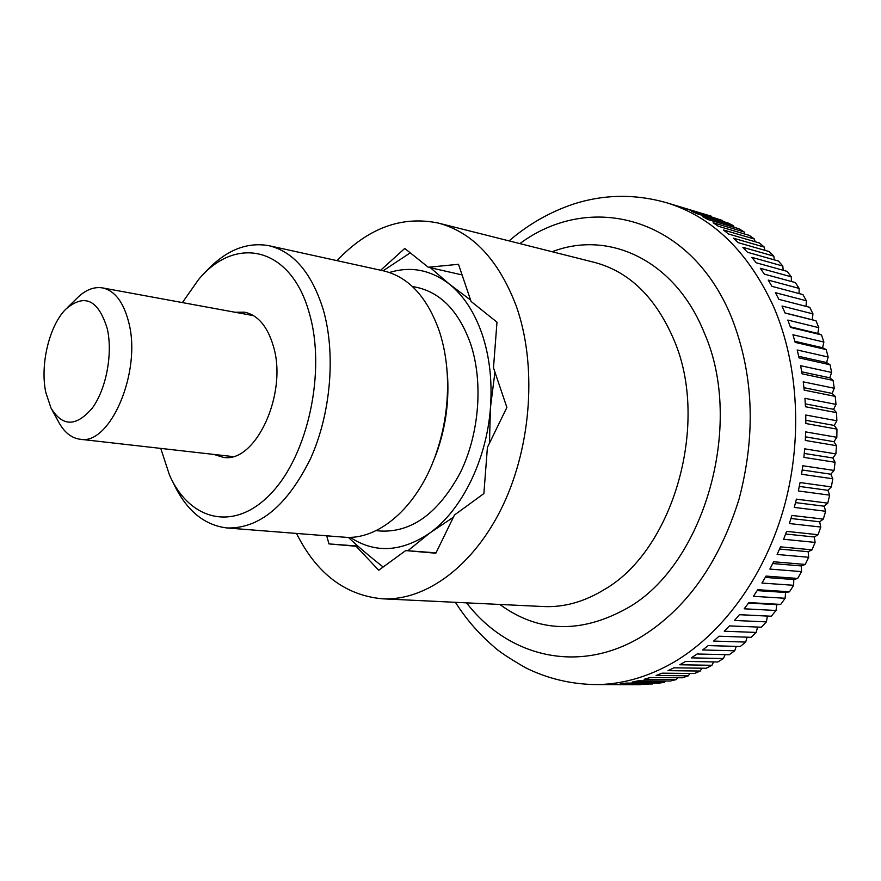 <?xml version="1.0" encoding="UTF-8"?>
<svg xmlns="http://www.w3.org/2000/svg" width="881" height="881" viewBox="0 0 881 881"><rect width="100%" height="100%" fill="white"/><g stroke="black" fill="none" stroke-linecap="round" stroke-linejoin="round"><path stroke-width="1.32" d="M336.994 260.644C367.829 228.102 401.56 215.57 438.176 223.036C472.679 232.177 498.734 259.939 516.354 306.324C536.936 364.448 531.783 444.707 502.985 505.309C474.143 565.965 425.732 601.073 382.398 598.805C345.187 595.314 316.554 573.531 296.501 533.434M816.004 320.783L785.059 313.041L782.02 306.026L812.965 313.9L812.26 319.759L816.004 320.783L818.801 327.677L817.799 333.459L821.466 334.879L823.889 342.081L822.59 347.753L826.158 349.57L828.173 357.025L826.587 362.554L830.034 364.767L831.642 372.443L829.781 377.806L833.063 380.394L834.252 388.268L832.127 393.422L835.243 396.384L835.992 404.401L833.613 409.335L836.543 412.649L836.851 420.777L834.23 425.446L836.95 429.113L836.818 437.306L833.966 441.689L836.465 445.687L835.893 453.891L832.831 457.977L835.078 462.272L834.065 470.454L830.816 474.209L832.798 478.779L831.345 486.907L827.931 490.321L829.649 495.144L827.766 503.15L824.209 506.201L825.629 511.255L823.328 519.107L819.649 521.783L820.773 527.036L818.075 534.701L814.297 536.992L815.112 542.41L812.029 549.843L808.174 551.726L808.681 557.288L805.223 564.446L801.314 565.932L801.512 571.604L797.701 578.454L793.77 579.533L793.638 585.292L789.508 591.801L785.577 592.461L785.136 598.265L780.698 604.41L776.778 604.663L776.029 610.489L771.316 616.226L767.439 616.083L766.371 621.887L761.415 627.217L729.479 625.895L724.27 631.225L756.239 632.437L751.064 637.315L719.061 636.214L713.643 641.071L745.667 642.073L740.304 646.5L708.247 645.597L702.642 649.969L734.732 650.784L729.193 654.737L697.08 653.999L691.332 657.865L723.477 658.525L717.806 661.994L685.638 661.411L679.769 664.77L711.958 665.287L706.188 668.261L673.976 667.809L668.018 670.65L700.252 671.047L694.404 673.525L662.149 673.172L656.125 675.496L688.402 675.793L682.511 677.775L650.211 677.511L644.154 679.306L676.476 679.526L670.551 681.002L638.229 680.815L632.173 682.081L664.505 682.257L658.603 683.227L626.248 683.083L620.202 683.843L652.568 683.975L608.331 684.581L640.707 684.702L594.719 684.57C620.819 684.702 646.764 677.489 672.544 662.952C721.11 634.97 763.276 578.608 783.198 510.264C802.899 441.866 798.902 365.417 773.771 307.051C748.167 251.481 712.333 216.682 666.256 202.641C634.838 193.82 603.937 194.294 573.542 204.062C550.063 211.914 528.611 224.148 509.185 240.766L509.053 240.887M666.256 202.641L711.485 216.263L680.462 206.98L722.596 220.514L691.596 211.242L697.135 213.775L728.135 223.025L733.499 225.723L702.498 216.495L707.917 219.534L738.906 228.73L744.126 231.912L713.136 222.75L718.389 226.274L749.368 235.403L754.422 239.048L723.444 229.974L728.51 233.994L759.477 243.013L764.334 247.132L733.366 238.167L738.223 242.66L769.179 251.57L773.815 256.14L742.859 247.297L747.473 252.274L778.43 261.04L782.813 266.04L751.867 257.362L756.217 262.78L787.162 271.381L791.281 276.81L760.336 268.298L764.389 274.156L795.334 282.57L799.155 288.406L768.21 280.092L771.954 286.358L802.899 294.573L806.401 300.784L775.456 292.69L778.859 299.342L809.804 307.326L812.965 313.9M67.363 307.645L76.339 298.857C84.862 290.146 93.573 286.49 102.449 287.9C114.86 290.642 123.648 302.227 128.802 322.644C141.808 372.024 109.938 445.841 79.984 439.234C71.086 438 63.817 431.976 58.179 421.162L52.155 410.139M107.284 328.723C98.309 299.617 84.455 293.131 65.69 309.286C49.204 325.783 39.92 364.921 45.801 392.441L51.021 408.079C62.496 426.856 76.251 426.856 92.296 408.079C106.227 389.182 112.966 353.655 107.284 328.723M722.596 220.514L723.015 221.494M733.499 225.723L734.06 227.298M744.126 231.912L744.764 234.038M754.422 239.048L755.083 241.735M764.334 247.132L764.95 250.358M773.815 256.14L774.333 259.873M782.813 266.04L783.187 270.28M791.281 276.81L791.446 281.513M799.155 288.406L799.078 293.56M806.401 300.784L806.027 306.346M757.517 627.052L756.239 632.437M747.099 637.183L745.667 642.073M736.263 646.39L734.732 650.784M725.063 654.638L723.477 658.525M713.544 661.917L711.958 665.287M701.772 668.205L700.252 671.047M689.801 673.469L688.402 675.793M677.687 677.731L676.476 679.526M665.474 680.969L664.505 682.257M653.217 683.204L652.568 683.975M766.371 621.887L734.479 620.455L739.445 614.674L771.316 616.226M739.412 614.707L767.439 616.083M776.029 610.489L744.192 608.804L748.894 602.593L780.698 604.41M748.553 603.067L776.778 604.663M785.136 598.265L753.365 596.316L757.781 589.708L789.508 591.801M757.197 590.611L785.577 592.461M793.638 585.292L761.944 583.057L766.041 576.086L797.701 578.454M765.27 577.418L793.77 579.533M801.512 571.604L769.873 569.082L773.628 561.77L805.223 564.446M772.736 563.543L801.314 565.932M808.681 557.288L777.119 554.457L780.5 546.848L812.029 549.843M779.542 549.05L808.174 551.726M815.112 542.41L783.616 539.26L786.612 531.375L818.075 534.701M785.643 534.007L814.297 536.992M820.773 527.036L789.343 523.545L791.931 515.451L823.328 519.107M790.984 518.502L819.649 521.783M825.629 511.255L794.266 507.423L796.424 499.142L827.766 503.15M795.554 502.611L824.209 506.201M829.649 495.144L798.34 490.959L800.069 482.546L831.345 486.907M799.298 486.411L827.931 490.321M832.798 478.779L801.545 474.253L802.833 465.752L834.065 470.454M802.217 469.991L830.816 474.209M835.078 462.272L803.879 457.382L804.705 448.836L835.893 453.891M804.287 453.44L832.831 457.977M836.465 445.687L805.311 440.445L805.686 431.899L836.818 437.306M805.498 436.844L833.966 441.689M836.95 429.113L805.84 423.53L805.763 415.028L836.851 420.777M805.84 420.292L834.23 425.446M836.543 412.649L805.465 406.736L804.937 398.311L835.992 404.401M805.311 403.883L833.613 409.335M835.243 396.384L804.199 390.129L803.23 381.847L834.252 388.268M803.946 387.695L832.127 393.422M833.063 380.394L802.051 373.819L800.642 365.703L831.642 372.443M801.721 371.815L829.781 377.806M830.034 364.767L799.045 357.873L797.195 349.977L828.173 357.025M798.693 356.32L826.587 362.554M826.158 349.57L795.18 342.379L792.922 334.747L823.889 342.081M794.882 341.299L822.59 347.753M821.466 334.879L790.51 327.413L787.845 320.067L818.801 327.677M790.301 326.818L817.799 333.459M785.015 312.942L812.26 319.759M380.669 270.236L404.753 248.442L428.276 267.251L458.494 264.3L471.049 301.423L496.983 322.16L493.492 367.829L506.883 407.429L487.413 447.383L483.878 493.569L454.453 515.033L435.842 553.213L405.678 550.592L378.72 570.238L356.122 546.275L358.27 546.429M436.029 552.839L405.678 550.592M428.276 267.251L462.085 274.916M356.122 546.275L328.954 543.907L357.851 546.066M328.954 543.907L326.741 535.813M470.575 300.047L449.332 284.078C463.582 295.553 474.529 312.292 482.16 334.295C489.583 356.552 492.347 380.966 490.464 407.54C486.775 459.772 461.765 510.275 429.73 533.06L453.385 517.224M412.308 286.424L417.616 287.558C441.447 293.208 459.1 311.94 470.586 343.755C483.361 381.925 479.396 433.518 460.499 472.293C438.925 512.511 412.583 532.113 381.462 531.089L376.055 530.637M432.296 463.703L436.315 453.737C445.224 429.091 448.991 403.685 447.636 377.509L446.678 366.804M203.775 273.914C224.082 250.997 245.81 241.592 268.925 245.7L383.488 270.852C408.685 276.92 427.362 297.194 439.509 331.685C443.771 344.812 446.348 359.019 447.262 374.304C448.726 402.595 444.652 430.06 435.038 456.699C416.427 508.304 377.806 540.593 343.953 537.168L227.034 527.972C203.709 525.175 185.66 509.868 172.885 482.039M268.925 245.7C293.516 251.636 311.577 272.791 323.107 309.165C335.98 353.072 331.036 413.233 310.553 458.616C287.217 505.65 259.377 528.765 227.034 527.972M182.389 302.579L198.445 279.695C235.359 234.842 290.95 246.295 309.275 313.085C326.223 370.306 308.328 454.277 271.425 493.063C234.709 532.465 189.712 521.056 169.46 474.969L160.749 448.396M235.007 312.248L244.588 312.182C257.913 315.09 267.505 326.388 273.341 346.068C288.076 393.664 255.303 463.946 223.047 457.272L213.896 454.431M348.325 537.344C357.796 546.363 369.414 556.241 383.191 566.99M407.848 550.746L429.73 533.06C401.428 552.189 374.899 553.609 350.131 537.311M489.462 443.176L490.464 407.54L494.935 372.101M389.435 272.504C410.711 265.974 430.677 269.839 449.332 284.078L430.391 267.725M410.26 252.847L383.158 270.775M519.878 243.608C589.609 191.739 690.054 215.669 731.45 317.193C753.596 373.456 756.14 434.069 739.071 499.053C719.215 562.618 686.684 608.496 641.489 636.677C577.914 675.044 507.544 656.257 466.556 602.846M552.167 251.746C608.705 229.787 675.253 260.005 704.393 333.15C744.786 424.642 704.051 565.15 627.426 608.077C580.997 633.913 538.456 632.701 499.813 604.454M438.176 223.036L594.477 262.395C629.408 271.645 655.971 297.657 674.174 340.418C709.745 423.188 673.536 549.458 605.082 589.092C584.742 601.712 564.192 607.527 543.401 606.546L382.398 598.805M455.4 602.318C466.082 619.057 478.746 633.703 493.404 646.28C498.095 650.938 508.877 658.129 525.737 667.842C547.2 678.458 570.194 684.041 594.719 684.57M79.984 439.234L232.639 456.556M102.449 287.9L253.552 315.651M447.636 377.509L447.262 374.304M436.315 453.737L435.038 456.699"/></g></svg>

